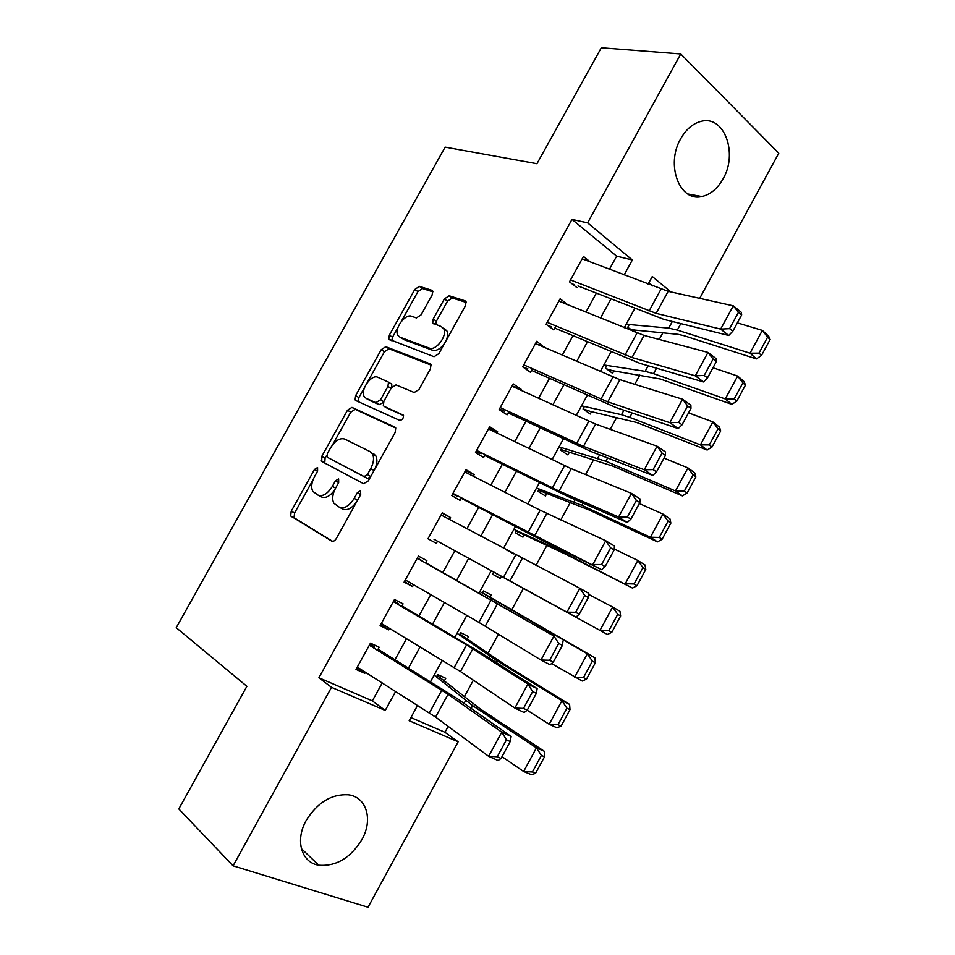 <?xml version="1.0" encoding="UTF-8"?>
<svg xmlns="http://www.w3.org/2000/svg" width="955" height="955" viewBox="0 0 955 955"><rect width="100%" height="100%" fill="white"/><g stroke="black" fill="none" stroke-linecap="round" stroke-linejoin="round"><path stroke-width="1.43" d="M317.573 467.532L314.493 469.442L291.215 511.212L290.654 515.939L331.731 541.115C333.295 541.724 334.847 540.828 336.387 538.405L360.704 494.559L360.608 490.763L357.325 492.72L354.198 498.367C349.291 506.078 344.337 509.027 339.335 507.212L333.88 503.273C331.874 499.262 332.447 494.213 335.599 488.124L338.667 482.585L338.619 478.885L335.444 480.819L332.376 486.346C327.577 493.89 322.778 496.803 317.979 495.084L312.81 491.371C310.876 487.492 311.461 482.55 314.565 476.533L317.585 471.125L317.573 467.532M723.03 178.907C717.444 188.756 710.365 194.629 701.794 196.527C679.733 202.269 665.36 164.738 680.712 138.726C686.144 129.212 692.948 123.422 701.125 121.357C724.296 114.922 738.215 153.433 723.03 178.907M361.885 839.672C350.437 858.056 336.065 866.567 318.767 865.218C301.398 862.663 294.832 840.257 306.221 820.393C317.49 802.475 331.469 793.939 348.157 794.775C366.625 796.78 373.31 819.724 361.885 839.672M432.126 295.011L432.699 291.06L431.815 290.284L419.388 286.357L414.804 289.449L389.354 335.121L388.781 339.204L434.048 356.716L438.894 353.625L465.467 305.707L466.04 301.673L465.061 300.825L449.148 295.775L444.373 298.939L433.212 319.018L432.651 323.1L441.27 326.574L443.705 328.747C447.776 335.384 435.958 351.249 429.308 348.098L399.942 337.187L397.817 335.277C393.854 329.033 405.147 313.419 411.593 316.26L416.428 317.943L421.083 314.863L432.126 295.011M410.901 717.563L444.946 732.282L458.149 741.808L368.033 907.25L233.08 865.827L178.812 808.933L246.879 686.311L176.233 627.698L445.114 147.118L536.949 163.723L601.316 47.75L680.76 53.946L778.767 153.218L699.705 298.354M233.08 865.827L331.504 687.325L385.235 710.436L395.657 691.456M609.445 269.286L616.655 256.155L571.997 219.399L318.898 677.764L331.504 687.325M571.997 219.399L587.623 222.861L680.76 53.946M351.953 407.379L347.489 410.232L321.763 456.395L321.799 461.492L363.592 483.696L368.308 480.878L395.179 432.424L395.728 427.924L394.952 427.183L351.953 407.379L355.212 409.349L350.748 412.19L332.567 444.815M355.642 395.597L381.236 349.685L385.76 346.713L430.108 363.831L430.98 364.631L430.419 368.893L418.994 389.485L414.195 392.505L396.003 384.889L391.335 387.849L383.898 401.243L383.337 405.612L384.089 406.317L403.404 415.186C403.619 418.302 402.377 420.033 399.668 420.367L355.761 400.539L355.081 399.894L355.642 395.597L358.889 397.578L364.559 387.408M635.015 332.149L636.078 330.203M606.879 365.431L605.446 368.045L612.537 373.274L613.85 370.874M584.412 406.484L583.039 408.991L590.25 414.028L591.527 411.689M561.874 447.68L560.561 450.092L567.891 454.926L569.132 452.658M539.253 489.032L537.987 491.336L545.448 495.967L546.654 493.759M516.548 530.526L515.342 532.723L522.934 537.152L524.104 535.015M513.778 553.9L506.102 549.602M500.325 578.491L492.625 574.253L500.325 578.491L501.459 576.426M490.118 597.173L491.264 595.072L483.505 590.918L482.335 593.055M467.353 638.8L468.559 636.615L460.656 632.664L459.427 634.92M377.488 650.307L379.183 647.227L370.468 643.157L356.012 669.395L364.822 673.335L365.419 672.248M401.577 606.544L403.07 603.835L394.487 599.537L380.09 625.692L388.745 629.846L389.545 628.402M425.572 562.937L426.861 560.609L418.421 556.096L404.072 582.144L412.596 586.525L413.587 584.711M449.483 519.496L450.557 517.538L442.261 512.811L427.971 538.763L436.351 543.359L437.533 541.199L575.925 617.109L566.936 612.155L579.888 588.304L588.805 593.377L588.316 597.579L584.746 595.55L575.662 612.286L579.255 614.28L588.316 597.579M473.298 476.223L474.169 474.635L466.016 469.681L451.775 495.538L460.012 500.36L461.396 497.842M497.03 433.104L497.698 431.887L489.676 426.718L475.495 452.479L483.588 457.517L485.176 454.64M520.666 390.141L521.132 389.294L513.253 383.91L499.119 409.576L507.081 414.828L508.86 411.605M544.219 347.345L536.746 341.269L522.66 366.839L530.491 372.295L532.448 368.726M567.676 304.705L560.143 298.784L546.117 324.258L553.805 329.929L555.965 326.013M318.898 677.764L372.343 700.886L382.215 682.921M394.964 659.714L406.52 638.68M418.982 615.987L430.729 594.607M442.905 572.427L454.843 550.713M466.876 528.807L478.634 507.392M490.858 485.14L502.342 464.237M514.757 441.652L525.966 421.239M538.56 398.319L549.495 378.407M562.268 355.141L572.94 335.73M585.904 312.13L596.29 293.221M577.035 287.706L569.478 281.832L583.469 256.453L590.274 261.933M444.946 732.282L448.17 726.385M464.405 696.613L473.37 680.187M488.077 653.22L498.462 634.18M511.665 609.982L523.424 588.423M535.934 565.491L546.881 545.436M560.788 519.938L570.242 502.605M585.546 474.551L593.521 459.928M610.209 429.344L616.715 417.407M634.777 384.316L639.826 375.04M659.237 339.455L662.854 332.829M652.838 285.951L648.899 282.704M444.517 680.581L445.758 678.313L437.736 674.564L436.435 676.94M513.897 553.673L506.019 549.758M611.797 632.329L620.631 615.987L617.706 614.316L608.848 630.682L611.797 632.329L607.404 634.466L493.747 572.188L492.613 574.253M633.07 331.361L627.781 327.243L629.261 324.521M417.562 705.375L409.17 720.727L458.149 741.808M670.876 291.944L652.289 276.52L648.111 284.136M634.777 308.501L624.236 327.756M611.093 351.786L600.277 371.555M587.301 395.239L576.211 415.509M563.438 438.858L552.062 459.642M539.468 482.645L527.817 503.93M515.413 526.587L503.488 548.397M491.276 570.708L479.171 592.828M466.804 615.414L454.878 637.2M442.237 660.311L430.502 681.739M624.14 274.933L632.353 259.975L587.623 222.861M408.477 668.082L420.093 646.905M432.627 624.057L444.445 602.521M456.693 580.186L468.69 558.317M480.795 536.256L492.625 514.697M504.909 492.291L516.464 471.233M528.939 448.492L540.208 427.947M552.873 404.848L563.868 384.805M576.725 361.384L587.444 341.842M600.48 318.075L610.925 299.022M372.343 700.886L385.235 710.436M616.655 256.155L632.353 259.975M364.822 673.335L356.955 667.676M388.745 629.846L380.723 624.546M412.596 586.525L404.395 581.571M450.557 517.538L442.081 513.133M436.351 543.359L427.971 538.751M474.169 474.635L465.527 470.564M497.698 431.887L488.888 428.162M521.132 389.294L512.167 385.904M544.481 346.856L538.262 344.779M567.748 304.573L566.363 304.168M317.979 495.084L321.358 496.898C325.571 498.594 330 496.278 334.668 489.963M339.335 507.212L342.738 509.051C347.357 510.853 352.085 508.299 356.919 501.387M312.965 480.007L294.594 512.978L294.056 517.706L332.65 541.354M395.788 428.055L355.212 409.349M326.706 455.344L325.082 458.269L324.736 463.056M327.29 453.709L327.326 457.29L364.118 476.557L367.4 474.575L370.695 468.63C373.751 462.698 374.336 457.779 372.45 453.876L370.182 451.667L344.755 439.061C339.896 437.629 335.133 440.613 330.466 448.014L327.29 453.709M370.445 477.023L367.484 478.467L327.326 457.29M374.682 469.371C377.189 463.867 377.571 459.355 375.793 455.822L373.524 453.613M367.09 382.86L384.423 351.75L381.236 349.685M431.171 365.12L388.948 348.79L384.423 351.75M387.026 408.119L403.535 415.532M377.786 377.249C371.388 373.942 359.963 390.141 364.177 396.528L366.063 398.295L375.924 402.676L380.532 399.751L387.945 386.417L388.506 382.131L377.786 377.249M368.451 399.763L366.063 398.295M383.337 402.485L379.183 404.681L369.322 400.288M391.753 387.181L391.753 384.185L389.927 383.027M358.889 397.578L358.221 401.649M401.661 338.333L399.942 337.187M444.767 343.036C440.733 348.766 436.638 351.177 432.52 350.246L403.117 339.3M445.937 340.923C447.776 336.888 448.098 333.558 446.892 330.931L444.445 328.759M466.267 302.449L452.288 298.008L447.525 301.159L436.387 321.202L435.599 324.605M397.937 327.505L392.517 337.222L391.753 340.732M432.925 291.86L422.504 288.541L417.92 291.621L401.279 321.501M535.588 773.287L544.529 756.754L541.389 755.417L532.424 771.986L535.588 773.287L531.553 774.732L523.638 771.497L502.02 756.67M532.424 771.986L523.638 771.497L536.424 747.849L472.641 705.65L434.143 675.09M541.389 755.417L536.424 747.849L544.255 751.239L544.529 756.754M437.247 675.436L480.472 709.123L544.255 751.239M369.322 645.234L448.038 694.285L501.757 732.163L511.14 736.508L457.182 698.583L378.073 649.245M374.647 647.096L370.039 643.933M501.053 758.449L498.104 760.538L488.65 756.312L501.757 732.163L506.46 739.803L497.257 756.754L501.053 758.449L510.221 741.546L506.46 739.803M357.289 667.091L435.587 717.086L488.65 756.312L497.257 756.754M510.221 741.546L511.14 736.508M561.098 726.11L569.992 709.637L566.924 708.192L558.007 724.69L561.098 726.11L556.944 727.794L549.197 724.26L527.184 710.222M558.007 724.69L549.197 724.26L561.934 700.719L497.066 660.836L457.039 633.261M566.924 708.192L561.934 700.719L569.598 704.384L569.992 709.637M459.904 634.036L504.741 664.561L569.598 704.384M586.501 679.124L595.371 662.722L592.363 661.158L583.469 677.596L586.501 679.124L582.228 681.034L551.548 663.546M583.469 677.596L574.647 677.226L587.337 653.781L479.852 591.575M592.363 661.158L587.337 653.781L594.834 657.72L595.371 662.722M482.49 592.769L594.834 657.72M607.404 634.466L491.228 570.792M608.848 630.682L600.003 630.384L612.644 607.034L588.686 594.404M617.706 614.316L612.644 607.034L619.962 611.248L620.631 615.987M516.201 531.147L565.002 553.888L632.497 588.077L557.72 549.531L513.921 529.333M634.12 583.959L636.997 585.713L645.795 569.443L642.942 567.652L634.12 583.959L625.262 583.72L637.845 560.466L614.232 548.994M642.942 567.652L637.845 560.466L644.995 564.954L645.795 569.443M636.997 585.713L632.497 588.077M393.329 601.662L466.541 644.935L527.912 684.019L537.14 688.603L481.881 653.327L401.924 605.912M398.45 603.846L393.747 600.886M527.232 710.198L524.152 712.537L514.852 708.061L527.912 684.019L532.663 691.527L523.507 708.407L527.232 710.198L536.364 693.354L532.663 691.527M381.332 623.424L460.477 671.532L514.852 708.061L523.507 708.407M536.364 693.354L537.14 688.603M417.24 558.245L553.948 636.066L425.679 562.734M422.17 560.752L417.371 557.995M553.291 662.137L550.092 664.728L540.948 660.012L553.948 636.066L558.759 643.443L549.638 660.251L553.291 662.137L562.4 645.365L558.759 643.443M405.29 579.936L478.873 622.374L540.948 660.012L549.638 660.251M562.4 645.365L563.02 640.889M441.067 514.984L579.888 588.304L584.746 595.55M515.736 554.951L503.464 577.381L434 539.277M503.464 577.381L566.936 612.155L575.662 612.286M575.925 617.109L579.255 614.28M464.799 471.901L540.184 510.221L605.721 540.745L614.483 546.057L614.137 549.985L610.627 547.86L601.578 564.536L605.112 566.625L614.137 549.985M452.646 493.962L457.588 496.421M452.945 493.425L601.65 569.693L543.204 540.972L461.158 498.271M601.578 564.536L592.816 564.5L605.721 540.745L610.627 547.86M601.65 569.693L605.112 566.625M538.584 490.249L588.949 509.91L657.482 541.879L650.415 537.247L581.822 505.314L536.531 488.017M659.284 537.426L662.101 539.288L670.864 523.089L668.07 521.179L659.284 537.426L650.415 537.247L662.949 514.088L639.337 503.548M668.07 521.179L662.949 514.088L669.933 518.851L670.864 523.089M662.101 539.288L657.482 541.879M488.447 428.962L571.269 468.69L631.446 493.377L640.053 498.928L639.85 502.581L636.4 500.372L627.399 516.965L630.873 519.15L639.85 502.581M476.056 451.464L481.093 453.732M476.629 450.414L559.057 491.061L618.589 517.037L627.28 522.469L567.568 496.325L484.698 455.499M627.399 516.965L618.589 517.037L631.446 493.377L636.4 500.372M627.28 522.469L630.873 519.15M560.883 449.495L612.812 466.1L682.359 495.872L675.46 490.966L605.828 461.253L559.057 446.856M684.353 491.073L687.111 493.055L695.837 476.915L693.103 474.898L684.353 491.073L675.46 490.966L687.958 467.89L663.976 458.114M693.103 474.898L687.958 467.89L694.774 472.928L695.837 476.915M687.111 493.055L682.359 495.872M511.999 386.19L595.634 424.092L657.064 446.2L665.516 451.99L665.468 455.38L662.078 453.064L653.101 469.597L656.515 471.877L665.468 455.38M499.37 409.122L504.515 411.187M500.229 407.558L583.469 446.367L644.267 469.764L652.802 475.435L591.837 451.846L508.156 412.87M653.101 469.597L644.267 469.764L657.064 446.2L662.078 453.064M652.802 475.435L656.515 471.877M583.099 408.883L590.214 411.39L636.567 422.456L707.154 450.032L700.421 444.863L629.739 417.371L621.502 414.697L581.511 405.839M709.314 444.911L712.012 447L720.703 430.92L718.041 428.795L709.314 444.911L700.421 444.863L712.86 421.883L688.531 412.858M718.041 428.795L712.86 421.883L719.509 427.183L720.703 430.92M712.012 447L707.154 450.032M535.48 343.573L619.902 379.672L682.574 399.226L690.883 405.242L690.966 408.37L687.636 405.959L678.707 422.42L682.061 424.796L690.966 408.37M523.018 367.09L527.84 368.809M523.746 364.858L607.774 401.864L669.825 422.683L678.217 428.592L616.023 407.546L531.529 370.409M678.707 422.42L669.825 422.683L682.574 399.226L687.636 405.959M678.217 428.592L682.061 424.796M606.556 368.857L612.489 370.659L660.251 378.98L731.84 404.383L725.275 398.939L653.566 373.644L645.162 371.328L603.87 364.965M734.192 398.939L736.806 401.124L745.461 385.104L742.871 382.883L734.192 398.939L725.275 398.939L737.654 376.055L712.991 367.782M742.871 382.883L737.654 376.055L744.148 381.63L745.461 385.104M736.806 401.124L731.84 404.383M558.866 301.112L644.076 335.42L707.989 352.431L716.143 358.674L716.369 361.539L713.099 359.044L704.205 375.446L707.488 377.905L716.369 361.539M547.931 325.595L551.095 326.586M547.179 322.324L631.995 357.528L695.288 375.804L703.525 381.94L640.113 363.413L554.807 328.102M704.205 375.446L695.288 375.804L707.989 352.431L713.099 359.044M703.525 381.94L707.488 377.905M629.834 328.842L634.681 330.06L678.098 334.334L683.84 335.659L756.432 358.913L750.021 353.207L677.298 330.084L668.715 328.126L626.17 324.246M758.962 353.135L761.517 355.427L770.136 339.479L767.605 337.151L758.962 353.135L750.021 353.207L762.365 330.406L737.344 322.874M767.605 337.151L762.365 330.406L768.691 336.244L770.136 339.479M761.517 355.427L756.432 358.913M582.156 258.817L668.154 291.335L733.297 305.827L741.307 312.309L741.677 314.911L738.454 312.321L729.596 328.651L732.831 331.206L741.677 314.911M572.224 283.969L574.253 284.518M570.517 279.946L656.133 313.359L720.655 329.105L728.737 335.468L664.107 319.459L578.002 285.951M729.596 328.651L720.655 329.105L733.297 305.827L738.454 312.321M728.737 335.468L732.831 331.206M317.573 471.137L314.493 469.442M360.692 494.583L357.325 492.72M338.655 482.609L335.444 480.819M335.599 488.112L332.376 486.346M357.564 500.217L354.198 498.367M294.558 518.219L291.168 516.452M294.594 512.978L291.215 511.212M325.082 458.269L321.763 456.395M350.748 412.19L347.489 410.232M367.484 478.467L364.118 476.557M370.743 476.473L367.4 474.575M374.038 470.54L370.695 468.63M388.948 348.79L385.76 346.713M387.372 408.322L384.089 406.317M379.183 404.681L375.924 402.676M383.659 401.697L380.532 399.751M391.049 388.363L387.945 386.417M432.52 350.246L429.308 348.098M436.387 321.202L433.212 319.018M447.525 301.159L444.373 298.939M452.288 298.008L449.148 295.775M465.873 301.398L465.061 300.825M392.517 337.222L389.354 335.121M417.92 291.621L414.804 289.449M422.504 288.541L419.388 286.357M432.543 290.798L431.815 290.284M471.149 708.395L472.641 705.65M464.046 703.405L465.574 700.612M441.807 690.202L429.392 712.896M448.038 694.285L435.587 717.086M496.182 662.46L497.066 660.836M488.912 657.828L489.82 656.157M557.72 549.531L558.329 548.397M550.02 545.783L550.653 544.625M466.541 644.935L454.186 667.545M472.88 648.815L460.477 671.532M491.18 599.859L478.873 622.374M497.627 603.524L485.259 626.146M522.266 558.4L509.958 580.938M540.184 510.221L527.972 532.568M546.821 513.456L534.549 535.91M581.822 505.314L583.028 503.094M573.943 501.924L575.173 499.656M564.548 465.658L552.372 487.91M571.269 468.69L559.057 491.061M605.828 461.253L607.619 457.958M597.77 458.221L599.609 454.855M588.805 421.262L576.689 443.43M595.634 424.092L583.469 446.367M629.739 417.371L632.126 413.002M621.502 414.697L623.937 410.232M612.979 377.046L600.91 399.13M619.902 379.672L607.774 401.864M653.566 373.644L656.527 368.212M645.162 371.328L648.182 365.777M637.057 332.985L625.036 354.997M644.076 335.42L631.995 357.528M677.298 330.084L680.831 323.602M668.715 328.126L672.332 321.501M661.051 289.102L649.066 311.02M668.154 291.335L656.133 313.359M701.794 196.527L687.791 193.96M318.767 865.218L301.35 848.589M294.056 517.706L290.654 515.939M324.533 462.781L321.202 460.919M375.793 455.822L372.45 453.876M391.753 384.185L388.506 382.131M357.206 401.184L355.081 399.894M446.892 330.931L443.705 328.747M434.059 324.067L432.651 323.1M390.213 340.147L388.781 339.204"/></g></svg>

